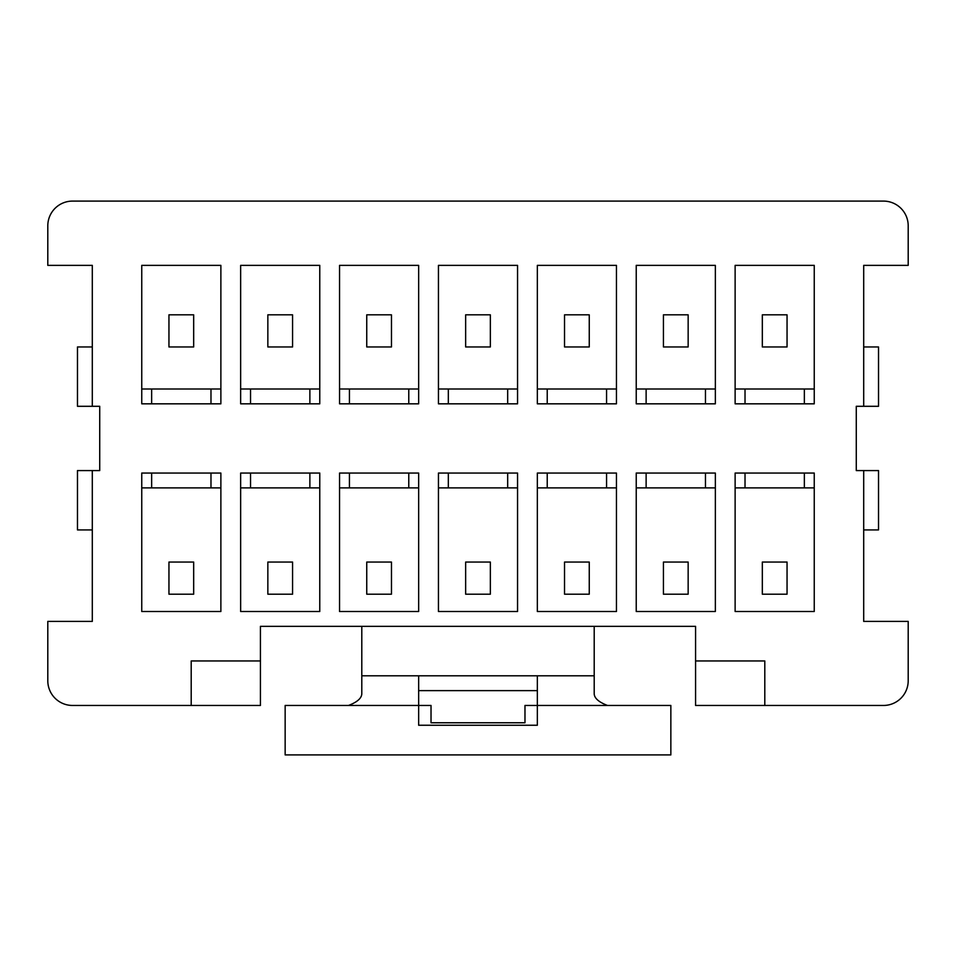 <?xml version="1.0" encoding="UTF-8"?>
<svg xmlns="http://www.w3.org/2000/svg" width="956" height="956" viewBox="0 0 956 956"><rect width="100%" height="100%" fill="white"/><g stroke="black" fill="none" stroke-linecap="round" stroke-linejoin="round"><path stroke-width="1.43" d="M594.202 626.347L594.202 675.796L537.344 675.796L537.344 725.245L418.656 725.245L418.656 705.456L285.151 705.456L285.151 754.905L670.849 754.905L670.849 705.456L524.975 705.456L524.975 722.772L431.025 722.772L431.025 705.456L418.656 705.456L418.656 675.796L361.798 675.796L361.798 693.781C361.607 698.25 357.185 702.146 348.51 705.456M92.302 406.3L92.302 265.374L47.8 265.374L47.8 225.819A24.725 24.725 0 0 1 72.525 201.095L883.475 201.095A24.725 24.725 0 0 1 908.2 225.819L908.2 265.374L863.698 265.374L863.698 406.3L856.277 406.3L856.277 470.579L863.698 470.579L863.698 621.4L908.2 621.4L908.2 680.744A24.725 24.725 0 0 1 883.475 705.456L764.8 705.456L764.8 660.955L695.574 660.955L695.574 626.347L260.426 626.347L260.426 705.456L72.525 705.456A24.725 24.725 0 0 1 47.8 680.744L47.8 621.4L92.302 621.4L92.302 470.579L99.723 470.579L99.723 406.3L77.472 406.3L77.472 346.956L92.302 346.956M141.751 473.053L141.751 611.505L220.872 611.505L220.872 473.053L141.751 473.053M240.649 473.053L240.649 611.505L319.77 611.505L319.77 473.053L240.649 473.053M339.547 473.053L339.547 611.505L418.656 611.505L418.656 473.053L339.547 473.053M438.445 473.053L438.445 611.505L517.555 611.505L517.555 473.053L438.445 473.053M537.344 473.053L537.344 611.505L616.453 611.505L616.453 473.053L537.344 473.053M636.23 473.053L636.23 611.505L715.351 611.505L715.351 473.053L636.23 473.053M735.128 473.053L735.128 611.505L814.249 611.505L814.249 473.053L735.128 473.053M735.128 265.374L735.128 403.826L814.249 403.826L814.249 265.374L735.128 265.374M636.23 265.374L636.23 403.826L715.351 403.826L715.351 265.374L636.23 265.374M537.344 265.374L537.344 403.826L616.453 403.826L616.453 265.374L537.344 265.374M438.445 265.374L438.445 403.826L517.555 403.826L517.555 265.374L438.445 265.374M339.547 265.374L339.547 403.826L418.656 403.826L418.656 265.374L339.547 265.374M240.649 265.374L240.649 403.826L319.77 403.826L319.77 265.374L240.649 265.374M141.751 265.374L141.751 403.826L220.872 403.826L220.872 265.374L141.751 265.374M537.344 675.796L418.656 675.796M594.202 675.796L594.202 693.781C594.393 698.25 598.815 702.146 607.49 705.456M863.698 346.956L878.528 346.956L878.528 406.3L863.698 406.3M361.798 626.347L361.798 675.796M695.574 660.955L695.574 705.456L764.8 705.456M863.698 470.579L878.528 470.579L878.528 529.923L863.698 529.923M193.674 314.823L193.674 346.956L168.949 346.956L168.949 314.823L193.674 314.823M191.2 705.456L191.2 660.955L260.426 660.955M92.302 529.923L77.472 529.923L77.472 470.579L92.302 470.579M418.656 690.626L537.344 690.626M735.128 388.996L814.249 388.996M636.23 487.895L646.125 487.895L646.125 473.053M636.23 388.996L715.351 388.996M537.344 487.895L547.226 487.895L547.226 473.053M537.344 388.996L616.453 388.996M438.445 487.895L448.328 487.895L448.328 473.053M438.445 388.996L517.555 388.996M339.547 487.895L349.43 487.895L349.43 473.053M339.547 388.996L418.656 388.996M240.649 487.895L250.544 487.895L250.544 473.053M240.649 388.996L319.77 388.996M141.751 487.895L151.646 487.895L151.646 473.053M141.751 388.996L220.872 388.996M151.646 388.996L151.646 403.826M210.977 403.826L210.977 388.996M151.646 487.895L220.872 487.895M210.977 473.053L210.977 487.895M168.949 562.056L193.674 562.056L193.674 594.202L168.949 594.202L168.949 562.056M250.544 388.996L250.544 403.826M309.875 403.826L309.875 388.996M250.544 487.895L319.77 487.895M309.875 473.053L309.875 487.895M267.847 562.056L292.572 562.056L292.572 594.202L267.847 594.202L267.847 562.056M267.847 314.823L292.572 314.823L292.572 346.956L267.847 346.956L267.847 314.823M349.43 388.996L349.43 403.826M408.774 403.826L408.774 388.996M349.43 487.895L418.656 487.895M408.774 473.053L408.774 487.895M366.745 562.056L391.47 562.056L391.47 594.202L366.745 594.202L366.745 562.056M366.745 314.823L391.47 314.823L391.47 346.956L366.745 346.956L366.745 314.823M448.328 388.996L448.328 403.826M507.672 403.826L507.672 388.996M448.328 487.895L517.555 487.895M507.672 473.053L507.672 487.895M465.644 562.056L490.356 562.056L490.356 594.202L465.644 594.202L465.644 562.056M465.644 314.823L490.356 314.823L490.356 346.956L465.644 346.956L465.644 314.823M547.226 388.996L547.226 403.826M606.57 403.826L606.57 388.996M547.226 487.895L616.453 487.895M606.57 473.053L606.57 487.895M564.53 562.056L589.255 562.056L589.255 594.202L564.53 594.202L564.53 562.056M564.53 314.823L589.255 314.823L589.255 346.956L564.53 346.956L564.53 314.823M646.125 388.996L646.125 403.826M705.456 403.826L705.456 388.996M646.125 487.895L715.351 487.895M705.456 473.053L705.456 487.895M663.428 562.056L688.153 562.056L688.153 594.202L663.428 594.202L663.428 562.056M663.428 314.823L688.153 314.823L688.153 346.956L663.428 346.956L663.428 314.823M745.023 388.996L745.023 403.826M804.355 403.826L804.355 388.996M735.128 487.895L814.249 487.895M745.023 487.895L745.023 473.053M804.355 473.053L804.355 487.895M762.326 562.056L787.051 562.056L787.051 594.202L762.326 594.202L762.326 562.056M762.326 314.823L787.051 314.823L787.051 346.956L762.326 346.956L762.326 314.823"/></g></svg>

